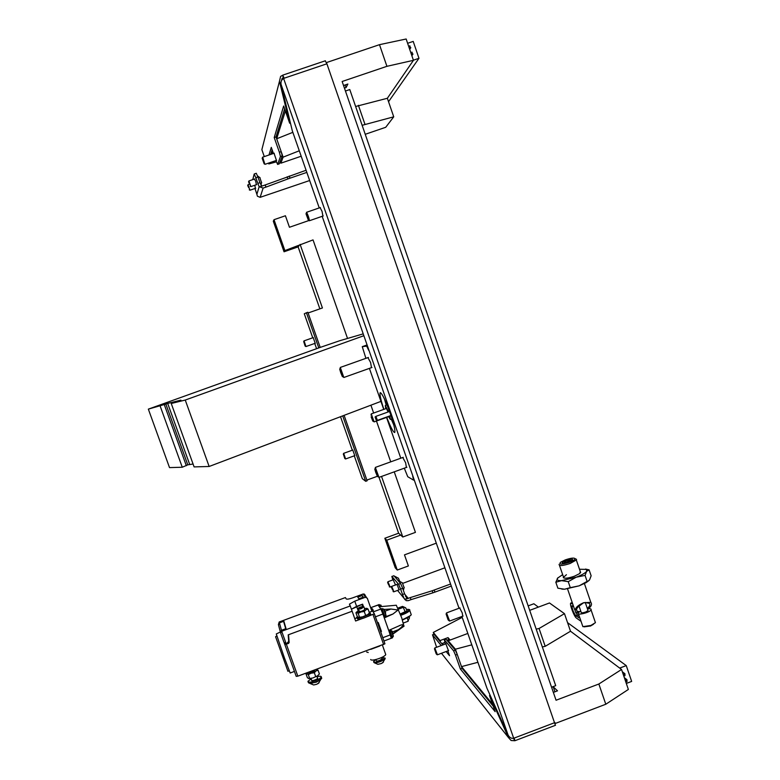 <?xml version="1.0" encoding="UTF-8"?>
<svg xmlns="http://www.w3.org/2000/svg" width="780" height="780" viewBox="0 0 780 780"><rect width="100%" height="100%" fill="white"/><g stroke="black" fill="none" stroke-linecap="round" stroke-linejoin="round"><path stroke-width="1.17" d="M381.537 476.444L402.782 537.001L400.676 535.09L386.763 540.189L384.842 538.249L395.245 567.801L397.264 570.043L408.379 565.958L404.479 554.863L436.303 543.163M347.539 338.452L313.034 239.899L284.885 250.594L274.014 219.697L285.421 215.758L289.458 227.263L309.046 220.477M397.264 570.043L386.763 540.189M300.115 244.384L322.423 307.964L308.11 312.985L320.219 347.422L307.856 312.273L306.423 312.77L318.786 347.899M342.703 415.886L365.713 481.299L367.127 480.792L344.107 415.35L366.883 480.08L377.354 476.287M284.885 250.594L284.047 251.774L273.302 221.218L274.014 219.697M379.012 477.36L398.619 533.208L384.842 538.249M284.047 251.774L298.116 246.88L319.868 308.86M299.101 245.651L298.116 246.88M400.676 535.09L398.619 533.208M402.782 537.001L415.428 532.37L394.241 471.841M390.741 461.848L376.457 421.044M373.649 413.029L370.909 405.19M272.727 151.457L271.937 153.992M285.373 110.926L276.676 138.781L283.111 157.15L280.868 163.186L280.244 161.401M492.55 704.223L461.497 666.608L455.403 649.204L471.812 644.836M448.802 642.496L448.207 640.78L455.403 649.204M444.883 642.486L442.357 643.422L443.43 644.728M442.357 643.422L442.884 644.933M433.933 634.276L433.29 632.434L440.027 640.594L440.583 642.193M542.344 646.951L545.21 646.327L570.511 631.234L621.543 669.484L628.368 689.452L605.797 704.242L555.243 723.469M605.797 704.242L598.855 684.011L556.062 700.235L342.147 81.49L386.919 66.319L379.49 44.675L326.44 62.585M379.49 44.675L406.156 39L413.439 60.333L386.919 66.319M355.631 106.489L387.358 98.27L413.439 60.333M387.358 98.27L393.734 116.824L385.72 127.286L365.245 134.297M301.187 156.224L280.868 163.186M393.734 116.824L362.135 125.307M299.286 150.784L283.111 157.15M529.698 610.35L549.481 602.969L564.476 613.665L539.058 628.495L545.21 646.327M467.834 633.448L448.207 640.78M536.192 629.138L539.058 628.495M528.158 605.894L533.871 603.759L538.356 607.123M570.511 631.234L564.476 613.665M269.159 162.903L268.827 163.936L268.544 163.108M433.29 632.434L462.218 617.37M276.373 161.86L268.827 163.936M598.855 684.011L621.543 669.484M461.497 666.608L477.906 662.308M551.606 687.356L553.196 686.751L557.505 690.836L553.351 692.406M358.4 105.319L364.913 124.156M276.676 138.781L292.851 132.337M344.438 88.101L346.096 87.545L347.88 84.035L343.541 85.508M440.027 640.594L448.022 637.611L450.128 640.058M346.096 87.545L345.199 84.952M554.941 691.801L553.196 686.751M448.022 637.611L448.968 640.331M410.494 47.843L409.763 45.718L410.494 47.843M412.669 54.22L411.947 52.094L412.669 54.22M407.618 43.3L413.215 41.408L418.977 58.305L413.39 60.197M388.537 101.712L418.977 58.305M345.452 91.026L349.781 89.554L555.711 685.659L551.567 687.229M624.956 675.733L624.917 673.715L624.283 673.745L624.322 675.773L624.956 675.733M623.074 672.838L622.333 671.765L624.917 673.715M627.003 681.7L626.954 679.682L626.32 679.712L626.359 681.74L627.003 681.7M625.102 678.785L624.351 677.693M567.567 622.645L626.252 665.603L631.654 681.418L626.32 683.446M619.681 668.09L626.252 665.603M276.442 160.407L274.034 153.27M322.92 216.05L322.023 211.292L320.063 207.626M448.451 650.666L445.868 643.822M462.784 616.161L462.218 612.865L459.693 608.01M432.461 634.822L434.099 634.316L432.549 634.891L441.236 645.548M442.855 644.943L434.099 634.316M444.2 639.707L445.965 639.161L455.344 650.179L457.246 654.459L455.491 655.112L460.366 669.006L495.144 711.652L489.518 695.545L508.482 737.587L511.115 740.503L514.878 740.737L514.234 738.056L513.669 738.202C511.407 738.718 509.535 737.646 508.063 734.984L486.993 688.311L461.906 616.483M493.223 706.163L462.111 668.353L457.246 654.459M555.409 725.312L326.898 63.794L284.164 78.215L282.711 75.163L283.257 77.922L282.087 78.507L281.56 80.408M319.235 207.919L292.325 130.845L281.053 84.406C280.625 81.578 281.492 79.638 283.666 78.585L284.164 78.215M513.542 738.25L514.615 740.6M432.549 634.891L436.605 647.283M446.121 651.544L449.514 655.697L447.827 650.9M455.491 655.112L453.609 650.832L455.344 650.179M445.965 639.161L444.288 639.785L453.609 650.832M444.288 639.785L445.409 643.987M490.152 695.302L489.518 695.545M459.03 608.254L322.169 216.314M513.923 738.592L513.942 738.104M325.25 60.869L326.898 63.794M283.969 78.478L283.423 77.386L283.257 77.922M264.293 156.595L261.856 149.662L279.464 81.295L289.663 123.22L283.657 106.012L274.219 137.563L279.367 152.266L281.18 151.642L276.032 136.948L284.642 108.849M281.18 151.642L282.262 155.883L279.289 163.82M270.68 154.421L272.123 149.721M282.262 155.883L280.449 156.507L277.631 164.385L279.367 163.79M280.449 156.507L279.367 152.266M273.439 153.475L271.284 147.352L269.002 154.986M277.631 164.385L275.925 160.582M282.623 75.29L280.615 76.411L279.464 81.295M289.663 123.22L290.413 122.967M274.219 137.563L276.032 136.948M460.366 669.006L462.111 668.353M315.208 343.278L313.209 337.623M354.773 455.647L352.755 450.05M365.713 481.299L362.329 478.686L354.286 455.832M352.306 450.216L340.519 416.705M316.582 348.699L314.73 343.444M312.741 337.789L304.288 313.784L306.423 312.77M263.308 160.524L262.158 158.223L264.176 163.907L263.308 160.524M262.285 157.989L262.733 157.326L264.859 164.18M279.708 162.874L280.069 161.87M447.983 617.906L446.072 613.889L448.149 619.963L447.983 617.906M446.501 612.914L449.641 621.046L448.753 620.568M436.02 652.226L434.45 648.765L436.195 653.825L436.02 652.226M434.811 647.946L437.424 654.791L436.634 654.4M448.568 642.213L447.203 639.844L446.686 640M307.476 216.411L305.994 213.739L308.392 220.262L307.476 216.411M306.257 213.223L306.735 212.54C308.353 215.972 309.231 218.712 309.368 220.75L309.124 220.516M303.771 341.815L305.156 346.115L303.771 341.815M303.654 341.64L304.151 341.133L305.965 346.544L305.253 346.164M343.444 454.369L344.809 458.552L343.444 454.369M343.288 454.106L343.824 453.716L345.608 458.962L344.897 458.591M386.734 417.349C390.712 427.421 393.364 432.481 394.709 432.51C395.46 430.823 393.968 424.466 390.234 413.429C385.408 400.198 382.073 393.266 380.231 392.642C379.47 394.017 380.679 399.584 383.867 409.363M384.452 398.99L386.217 405.142M367.906 357.62L370.627 362.564L371.465 367.653M402.753 457.499L405.649 462.813L406.38 467.444M386.695 404.976L385.934 402.285M414.209 479.895L413.517 480.11L407.755 476.726L404.293 468.195M400.803 458.201L386.539 417.417M383.74 409.412L369.408 368.384M365.898 358.342L362.271 346.651L367.468 346.027M368.94 350.249L412.981 476.365M413.615 480.11L412.747 476.444M368.706 350.327L366.776 346.271M391.238 419.113L393.793 424.983M363.217 333.869L339.807 340.704L319.781 347.548L148.346 409.13L165.847 404.079L187.775 464.841L193.07 464.022M165.847 404.079L167.68 403.426L189.589 464.149M167.68 403.426L180.901 400.13L171.239 403.494L194.113 466.908L209.147 466.479L380.942 401.388M171.239 403.494L185.25 400.052L209.147 466.479M185.25 400.052L363.86 335.702M148.346 409.13L169.514 467.6L182.267 467.24L187.775 464.841M160.212 406.204L182.267 467.24M164.326 404.723L186.342 465.709M358.829 598.806L357.786 597.149L362.242 595.51L363.314 597.149L358.829 598.806M279.191 621.972L279.425 622.84L283.871 621.202L286.036 628.651L281.463 630.337L281.716 631.264L350.259 605.953L349.469 604.13L354.773 601.156L365.391 597.246L363.226 593.97L352.755 597.831C349.118 599.089 346.934 599.45 346.193 598.923L345.413 597.558L279.191 621.972L278.401 624.605M362.242 595.51L362.885 597.314M369.223 612.319L371.923 611.315L367.292 598.221L365.391 597.246M354.773 601.156L356.616 606.372L351.419 609.229L362.612 604.159L363.509 606.703M350.259 605.953L352.131 611.227L288.19 634.852L288.707 641.365L286.27 644.017L283.91 642.115L280.644 633.019L281.687 631.274L286.27 644.017M281.463 630.337L280.585 632.814M279.425 622.84L278.431 624.741M363.226 593.97L365.098 594.935M385.993 615.605L383.565 608.956M393.344 636.422L390.907 629.752M398.317 609.043L401.407 607.425L397.946 608.205M401.369 607.649L398.073 608.498M400.315 614.026L403.445 612.797M410.602 615.498L402.412 619.876M400.569 614.689C406.087 612.709 408.866 611.023 408.905 609.648L406.468 609.239M400.774 615.235C406.565 613.148 409.471 611.374 409.5 609.931L408.817 609.531M410.923 613.792L411.255 614.718C410.144 616.268 407.17 617.896 402.324 619.603M400.793 615.303C405.649 613.597 408.632 611.978 409.753 610.438L409.753 609.745L408.466 609.336M397.898 608.098L402.5 606.392L403.367 606.772L403.27 607.367L398.365 609.18M377.491 622.762L378.261 622.518L381.43 631.468L377.969 622.625M380.835 609.005L382.98 614.016L380.903 609.102M389.113 631.615L391.277 638.216M391.267 638.108L389.191 631.819M403.952 626.213L401.7 617.809L396.298 605.241L379.285 606.762M388.694 630.425L400.53 625.199C405.824 623.152 400.92 628.124 398.161 629.792L393.178 633.565M381.576 606.557L380.757 604.968M408.827 617.175L409.5 617.838L409.266 616.843L402.46 620.032M403.406 623.005L408.154 621.241L407.433 618.179M408.154 621.241L408.213 620.568M400.296 613.967L407.131 610.779L405.571 607.786M405.298 612.115L403.27 607.367M385.7 612.904L384.491 610.165M393.061 633.74L392.077 631.049M380.864 608.946L382.024 608.624L385.066 617.038L385.934 614.933L383.877 609.375L381.947 608.546M389.668 629.986L392.428 637.845L393.296 635.739L390.663 629.538M378.105 605.056L370.646 607.708L378.007 604.997L380.864 609.053L382.912 614.045L390.283 634.92L382.785 637.708L383.175 638.84M380.659 631.712L381.43 631.468M390.283 634.92L391.267 638.274L383.945 640.994M372.947 611.588L374.049 613.285M374.965 615.635L375.394 616.834L382.912 614.045M372.889 610.555L372.216 608.654L373.357 610.379L372.616 610.652M370.734 607.786L371.475 608.926L372.216 608.654M371.475 608.926L371.806 609.853M383.935 609.443L390.926 609.024L398.053 610.018L392.974 614.006L384.335 617.896M378.076 605.026L378.466 605.592M280.371 632.005L276.286 633.955L284.359 657.716L290.189 673.004L294.43 671.424M276.841 635.875L275.584 636.733L287.918 671.258M284.173 642.7L296.205 676.358L297.833 676.163L384.93 643.802L374.341 613.733L367.809 616.492M288.346 642.856L288.512 643.451L289.156 642.457L288.541 634.725L352.131 611.227L355.602 621.007L361.569 618.803M374.332 613.704L370.939 608.527M356.704 617.565L354.861 618.94M358.186 610.789L356.616 606.372L361.871 604.432L362.583 606.45M288.512 643.451L284.758 644.475M289.156 642.457L288.337 634.803M285.305 626.135L283.579 621.348L285.724 628.758M280.4 632.122L278.479 624.887L279.435 622.869L283.579 621.348M280.439 632.268L281.453 630.308L285.714 628.729M288.873 641.452L288.639 642.154M366.619 651.973L368.228 652.519M370.793 649.35L379.86 645.976M370.695 659.471L370.705 659.509C371.153 661.723 384.891 657.199 385.749 654.557L385.437 653.689M255.362 188.36L254.806 185.25M256.376 184.714L255.743 181.301L254.436 179.059M254.972 188.497L256.883 194.337L259.155 186.693L257.829 183.388L259.935 182.666L261.953 186.089M256.279 173.316L257.936 176.982L255.82 177.703L257.829 183.388M255.82 177.703L254.202 173.999L252.769 179.634M309.67 180.521L260.149 197.33L257.4 196.209L256.883 194.337M259.155 186.693L263.133 188.078L265.96 187.112L265.2 184.967L306.091 170.255M289.224 176.046L289.985 178.191L306.832 172.399M265.96 187.112L287.908 178.932L287.157 176.787M259.642 186.878L265.2 184.967M289.985 178.191L287.908 178.932M257.936 176.982L259.935 182.666M395.519 584.971L393.198 579.793M399.077 589.846L397.069 584.395M397.556 590.411L404.001 598.26L402.529 594.516L404.576 593.765L406.741 597.792L405.581 596.398M400.608 589.075L398.56 584.269L400.608 583.518L402.656 588.315L400.608 589.075L402.529 594.516M391.94 576.459L393.91 575.728L391.94 576.459L398.56 584.269M391.852 576.41L392.827 579.92M444.912 567.801L402.733 583.362M404.001 598.26L406.204 600.649L408.262 600.658L411.002 599.644L410.28 597.597L432.178 590.772L450.577 584.025M434.216 590.08L434.938 592.127L451.288 586.072M411.002 599.644L432.9 592.829L432.178 590.772M404.888 599.596L410.28 597.597M434.938 592.127L432.9 592.829M402.656 588.315L404.576 593.765M400.608 583.518L393.91 575.728M404.723 594.175L408.018 598.104L406.741 597.792M575.269 558.733L576.527 559.358L576.332 559.991L570.121 563.482C562.594 565.909 558.919 566.173 559.104 564.281M578.36 612.602L575.542 612.193C574.246 608.829 576.917 605.67 583.567 602.725L590.821 602.335C592.215 604.276 591.357 606.421 588.247 608.78M565.266 559.904C570.755 558.051 574.031 557.632 575.084 558.646C575.026 559.611 573.154 560.82 569.458 562.253C561.736 564.632 558.743 564.642 560.508 562.283L565.266 559.904M586.794 602.735L583.557 602.774L579.91 605.504C576.849 607.63 575.903 609.531 577.073 611.218L579.501 611.696M568.795 561.883C564.281 563.335 562.078 563.501 562.185 562.37L565.919 560.274C570.424 558.812 572.627 558.655 572.52 559.786L568.795 561.883M587.301 608.429C589.865 606.265 590.528 604.568 589.29 603.33L586.969 602.862M578.467 613.87L582.875 626.652L590.86 625.462L595.433 622.674L595.082 621.67M579.062 606.128L581.139 612.202C581.1 613.06 582.592 613.021 585.595 612.066L588.042 610.594L587.867 610.067M568.191 561.542C565.305 562.448 564.067 562.497 564.476 561.678L566.514 560.606L570.433 560.186L568.191 561.542M580.359 611.198L578.136 612.904C576.108 615.82 589.651 612.68 591.055 609.901C591.503 608.849 590.304 608.507 587.457 608.878M572.793 604.159L570.745 603.096C569.312 603.837 574.207 616.795 576.4 618.062L581.012 621.289M579.053 617.799L575.786 615.742C573.319 612.251 572.062 608.917 572.013 605.758L573.641 606.655M575.533 612.183L577.434 615.127L579.091 616.268M580.261 571.486L579.803 573.505L574.47 576.186C568.259 578.273 564.515 578.731 563.258 577.551L566.426 574.714M562.653 574.626L557.573 578.155C556.325 579.93 557.651 580.759 561.551 580.642L576.196 577.21C581.646 575.123 585.127 573.154 586.648 571.301L586.453 569.4L579.501 569.244M557.914 577.765L555.828 582.241L561.551 580.642L568.23 581.656L576.196 577.21L585.058 575.386L586.648 571.301L589.105 569.858L585.497 569.059M568.23 581.656L570.297 587.662L564.496 589.231L557.866 588.188L555.828 582.241M585.058 575.386L587.106 581.392L579.15 585.838L570.297 587.662M561.756 589.085L564.496 589.231L579.15 585.838L586.121 582.631L589.573 579.881L591.133 575.796L589.105 569.858L586.453 569.4M586.121 582.631L589.085 580.457M360.185 607.093L358.517 607.99C358.088 608.673 359.034 608.605 361.354 607.815L363.217 606.567L360.185 607.093M363.685 606.782L361.696 608.468C359.248 609.336 358.01 609.502 357.971 608.936M374.215 662.717L377.871 664.307L381.225 663.575L383.458 662.083M373.747 662.249C374.361 663.205 376.769 662.912 380.962 661.372L385.008 658.925L385.027 657.998M382.18 658.505L380.065 660.299C377.627 661.177 376.369 661.284 376.301 660.631L375.921 659.539M382.298 658.856L381.79 657.423L384.998 658.067L380.757 660.806C376.116 662.464 373.727 662.678 373.601 661.43L375.931 659.578M392.632 590.031L391.375 587.213L392.632 590.031M391.423 587.116L391.697 586.385L393.247 590.011L393.724 591.825L393.023 591.484M404.167 587.857L402.295 582.67M399.838 582.611L398.512 581.081M249.551 184.031L248.557 181.769L249.551 184.031M248.596 181.681L248.918 180.95L250.848 186.605L256.766 184.577M261.612 182.793L259.75 177.392M388.84 585.292L387.621 582.543L388.84 585.292M387.66 582.446L387.933 581.734L389.435 585.283L389.912 587.057L389.23 586.726M399.652 581.1L398.317 578.087M395.889 578.029L394.612 576.547M248.684 187.707L247.699 185.484L248.684 187.707M247.738 185.406L248.05 184.684L249.951 190.222L255.743 188.233M340.762 372.733L342.361 376.584L341.611 372.82L339.709 369.145L340.762 372.733M368.413 357.445L340.285 367.439L343.844 377.481L371.972 367.468M357.026 617.965L357.211 618.491C358.322 619.915 362.212 619.047 368.881 615.908L370.705 614.406L370.461 613.724M357.347 616.668L356.782 617.292C357.893 618.706 361.784 617.848 368.452 614.698L370.276 613.207L369.262 612.407M359.463 610.818L358.839 611.364C359.444 611.978 361.228 611.549 364.211 610.077L364.728 609.248M368.686 613.801L367.828 614.533L369.437 612.914L368.072 609.053L366.122 609.726L366.922 608.351L368.072 609.053M367.575 614.689L362.944 616.707L367.838 614.523M358.556 610.584L355.933 612.768L357.298 616.629L358.654 617.419L362.554 616.834L358.751 617.428M366.844 608.322L364.455 608.468M364.26 611.5L361.238 611.9L365.878 609.882L364.26 611.5L365.625 615.371M358.166 613.363L356.957 612.622L360.848 612.017L358.166 613.363L359.541 617.233M355.933 612.768L356.665 611.92M311.581 680.004L311.415 680.238C311.951 680.999 313.755 680.618 316.846 679.097L317.801 678.239L317.401 677.82M308.178 682.061L308.344 682.519C309.465 684.109 313.258 683.319 319.712 680.131L321.721 678.337L321.457 677.606M311.161 678.853L307.924 681.34C309.046 682.929 312.829 682.13 319.293 678.951L321.292 677.157C321.526 676.143 320.093 675.977 316.992 676.669M308.89 672.506L311.454 672.516L314.72 670.322M317.587 675.802L313.034 677.908L317.587 675.802L319.4 673.949L318.035 670.147L316.134 670.898L316.904 669.406L318.035 670.147M306.647 673.228L306.92 673.783L306.023 673.91L307.388 677.703L308.763 678.561L312.644 678.025L308.977 678.6M314.32 672.74L311.337 673.169L315.89 671.063L314.32 672.74L315.685 676.562M308.295 674.632L307.067 673.832L310.947 673.286L308.295 674.632L309.66 678.444M309.972 683.436L313.648 684.976L316.797 684.265L319.147 682.705M309.982 683.436L316.397 682.13L320.794 679.39M376.35 420.381L375.18 417.29M376.447 420.459L377.374 420.381L375.911 416.354L389.532 411.469M371.104 416.793L372.83 421.142L372.733 419.533L371.104 416.793M388.138 411.967L386.373 408.466L371.251 413.887L374.117 421.882L389.24 416.452M389.805 415.915L390.361 419.425L388.625 416.666M385.759 408.691L385.291 405.473L388.479 411.85M375.736 472.358L377.5 476.551L376.808 473.08L374.79 469.151L375.736 472.358M403.26 457.314L375.346 467.415L378.963 477.38L406.877 467.259M513.669 738.202L283.666 78.585M554.96 722.563L514.234 738.056M441.47 653.279L508.482 737.587M508.063 734.984L281.053 84.406M282.692 78.117L282.36 79.375M362.281 346.642L367.087 344.945L362.29 346.642M378.105 604.958L379.139 604.568L380.172 606.684M384.091 617.399L385.047 617.048M391.345 638.245L392.398 637.855M380.864 609.053L373.376 611.822M385.466 616.785L392.974 614.006M385.232 611.13L390.926 609.024M392.555 631.878L398.161 629.792M286.377 644.241L297.833 676.163M383.633 644.572L373.015 614.562M281.453 630.308L279.435 622.869M263.133 188.078L260.149 197.33M408.018 598.104L404.674 599.332M590.236 626.116L590.86 625.462M571.292 603.154L572.315 602.774M577.434 615.127L575.786 615.742M579.16 617.555L578.663 617.75M410.816 47.668L409.695 49.384M412.981 54.054L411.86 55.721M626.954 679.682L624.361 677.703M555.526 725.264L514.878 740.737M282.711 75.163L325.367 60.772M282.087 78.507L281.609 80.32M277.612 164.424L279.328 163.829M262.597 157.18L274.248 153.202M265.015 164.317L276.656 160.339M446.569 612.885L459.985 607.903M449.641 621.046L463.076 616.054M447.203 639.844L449.163 640.419M434.85 647.936L446.072 643.744M437.424 654.791L448.656 650.588M306.501 212.316L320.365 207.529M309.377 220.74L323.222 215.953M303.966 340.889L313.355 337.574M305.965 346.544L315.344 343.229M343.59 453.356L352.892 450.002M345.608 458.962L354.91 455.598M349.889 605.309L349.469 604.13M364.202 594.019L366.385 597.285M408.905 609.648L409.5 609.931M411.255 614.718L409.753 610.438M404.098 626.106L393.218 633.867M379.168 604.558L381.917 606.528M409.5 617.838L408.115 620.753M405.766 607.874L403.367 606.772M400.53 625.199L399.418 625.609M287.878 671.278L289.214 670.78M384.93 643.802L374.322 613.811M382.375 645.041L385.749 654.557M256.308 173.277L254.202 173.999M590.821 602.335L584.395 583.567M580.661 572.657L576.332 559.991M575.084 558.646L576.527 559.358M577.073 611.218L576.478 609.472M562.419 563.033L562.185 562.37M574.792 610.018L567.557 588.929M563.423 576.868L559.484 565.393M593.57 624.215L590.587 625.969L584.123 626.857M564.379 562.175L564.213 563.062M588.042 610.594L585.244 602.404M595.433 622.674L591.055 609.901M572.227 602.54L570.941 603.028M570.433 560.186L571.155 560.83M358.078 609.229L358.936 611.657M385.203 658.632L384.998 658.067M363.968 607.113L364.835 609.541M382.522 662.932L385.008 658.925M363.217 606.567L363.997 606.928M402.529 582.923L398.931 580.954M391.716 586.375L397.449 584.259M393.724 591.825L399.457 589.709M404.157 587.282L403.367 590.314M260.11 177.811L257.546 175.9M248.918 180.95L254.826 178.922M261.631 182.286L260.881 185.133M250.156 186.205L250.75 186.498M398.531 578.321L395.021 576.42M387.952 581.724L393.559 579.657M389.912 587.057L391.687 586.404M248.05 184.684L249.288 184.265M249.268 189.832L249.853 190.115M342.703 376.73L343.483 377.072M339.895 368.784L340.265 368.072M370.705 614.406L370.276 613.207M321.721 678.337L321.292 677.157M311.015 678.444L311.815 680.657M316.846 676.26L317.645 678.483M318.25 683.543L320.697 679.517M390.946 415.506L377.374 420.381M375.141 416.91L375.892 416.393M373.123 421.268L373.805 421.561M392.028 418.831L390.361 419.425M387.007 404.859L385.34 405.454M370.909 415.048L371.221 414.453M377.812 476.687L378.622 477.038M374.975 468.78L375.336 468.088"/></g></svg>
